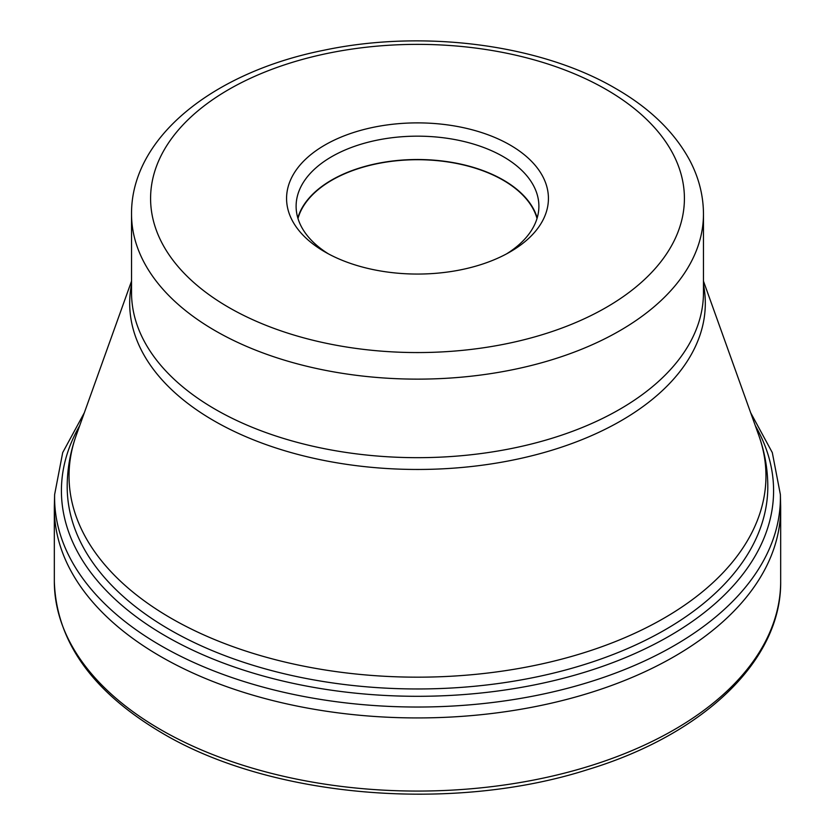 <?xml version="1.0" encoding="UTF-8"?>
<svg xmlns="http://www.w3.org/2000/svg" width="835" height="835" viewBox="0 0 835 835"><rect width="100%" height="100%" fill="white"/><g stroke="black" fill="none" stroke-linecap="round" stroke-linejoin="round"><path stroke-width="1.25" d="M54.358 505.29A363.173 209.679 0 0 0 54.327 508.254A363.173 209.679 0 0 0 160.696 656.519A363.173 209.679 0 0 0 556.486 701.974A363.173 209.679 0 0 0 780.673 508.254A363.173 209.679 0 0 0 780.641 505.29L780.37 494.539A362.912 209.522 0 0 1 558.751 690.514A362.912 209.522 0 0 1 160.884 645.664A362.912 209.522 0 0 1 54.63 494.539L54.358 505.29M755.341 425.767A356.086 205.577 180 0 1 604.665 665.62A356.086 205.577 180 0 1 165.716 636.093A356.086 205.577 180 0 1 79.659 425.767M510.081 145.019A130.928 75.588 180 0 1 510.081 251.919A130.928 75.588 180 0 1 324.919 251.919L324.919 251.919A130.928 75.588 180 0 1 324.919 145.019A130.928 75.588 180 0 1 510.081 145.019M328.416 253.861A121.388 70.088 180 0 1 296.112 206.245A121.388 70.088 180 0 1 371.043 141.501A121.388 70.088 180 0 1 503.338 156.688A121.388 70.088 180 0 1 538.888 206.245A121.388 70.088 180 0 1 506.584 253.861M537.197 217.925A121.388 70.088 0 0 0 503.338 180.036A121.388 70.088 0 0 0 380.583 162.835A121.388 70.088 0 0 0 297.803 217.925M297.98 218.499A121.054 69.889 180 0 1 380.228 163.107A121.054 69.889 180 0 1 503.098 180.183A121.054 69.889 180 0 1 537.02 218.499M780.673 581.39A363.173 209.679 180 0 1 556.486 775.11A363.173 209.679 180 0 1 160.696 729.654A363.173 209.679 180 0 1 54.327 581.39C56.227 641.217 92.215 691.808 162.272 733.14C270.749 797.623 451.871 813.029 587.422 769.693C703.446 734.685 781.675 660.443 780.673 581.39L780.673 508.254M67.197 486.721A350.303 202.247 0 0 0 169.797 629.726A350.303 202.247 0 0 0 551.559 673.574A350.303 202.247 0 0 0 767.803 486.721C767.772 469.124 764.735 451.954 758.723 435.202A348.456 201.183 180 0 1 582.966 653.043A348.456 201.183 180 0 1 171.102 618.255A348.456 201.183 180 0 1 76.277 435.202C70.265 451.954 67.228 469.124 67.197 486.721M131.533 284.505A287.814 166.165 0 0 0 213.99 420.798A287.814 166.165 0 0 0 542.52 452.967A287.814 166.165 0 0 0 703.467 284.505M703.467 292.574A285.967 165.1 180 0 1 526.937 445.107A285.967 165.1 180 0 1 215.294 409.317A285.967 165.1 180 0 1 131.533 292.574L131.533 214.031A285.967 165.1 0 0 0 215.294 330.775A285.967 165.1 0 0 0 526.937 366.565A285.967 165.1 0 0 0 703.467 214.031L703.467 292.574M228.769 307.426A266.897 154.089 0 0 0 606.231 307.426A266.897 154.089 0 0 0 606.231 89.502A266.897 154.089 0 0 0 228.769 89.502A266.897 154.089 0 0 0 228.769 307.426M84.335 412.73L62.698 452.591L54.63 494.539M54.327 508.254L54.327 581.39M750.665 412.73L772.302 452.591L780.37 494.539M703.467 281.124L758.723 435.202M703.467 214.031C703.383 195.338 698.749 177.323 689.564 160.007C674.262 131.899 649.661 108.08 615.76 88.562C540.464 44.297 423.303 29.235 324.178 50.183C214.177 71.946 130.991 136.992 131.533 214.031M131.533 281.124L76.277 435.202"/></g></svg>
